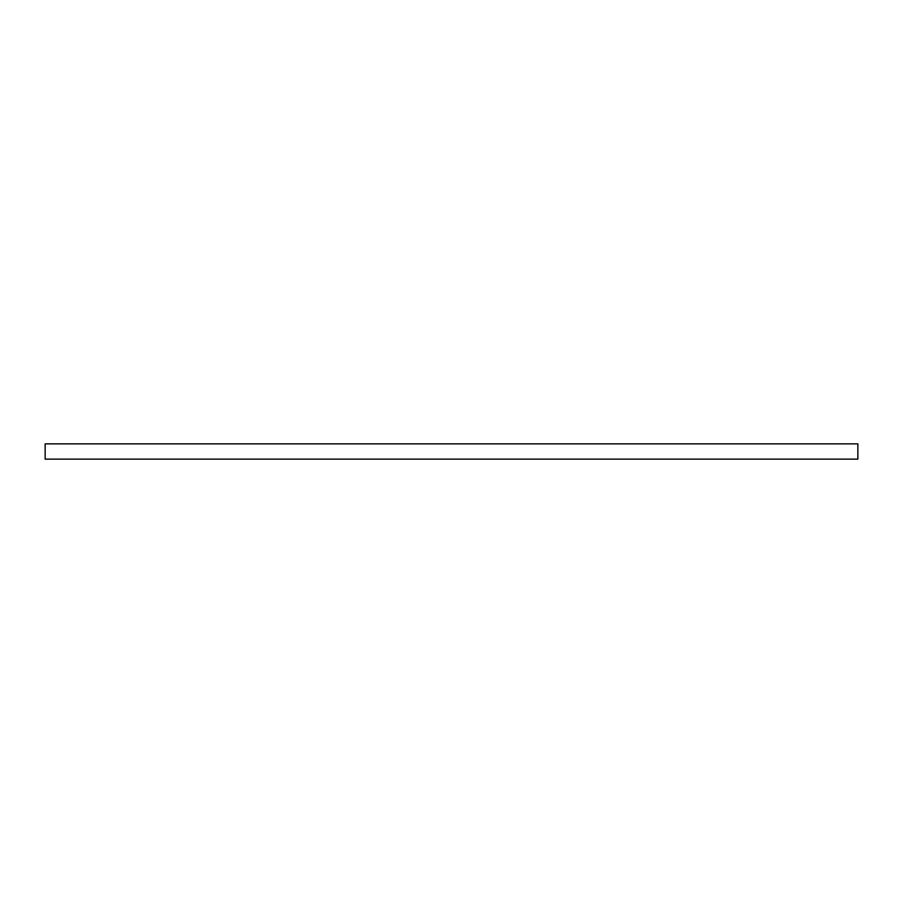 <?xml version="1.0" encoding="UTF-8"?>
<svg xmlns="http://www.w3.org/2000/svg" width="903" height="903" viewBox="0 0 903 903"><rect width="100%" height="100%" fill="white"/><g stroke="black" fill="none" stroke-linecap="round" stroke-linejoin="round"><path stroke-width="1.35" d="M45.15 443.87L857.85 443.87L857.85 459.13L45.15 459.13L45.15 443.87"/></g></svg>
